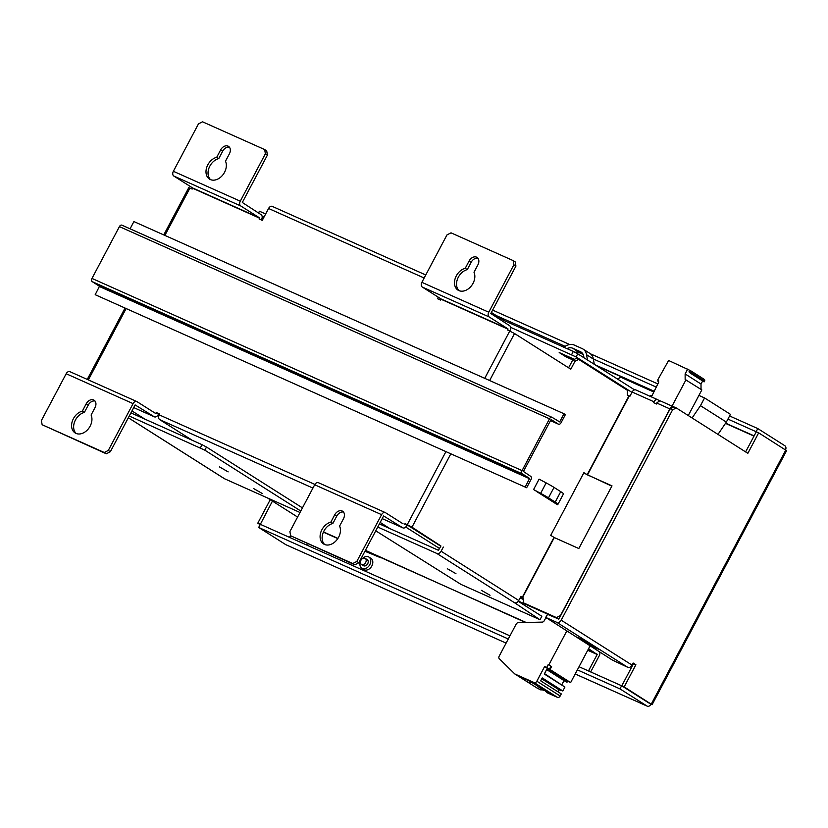 <?xml version="1.0" encoding="UTF-8"?>
<svg xmlns="http://www.w3.org/2000/svg" width="828" height="828" viewBox="0 0 828 828"><rect width="100%" height="100%" fill="white"/><g stroke="black" fill="none" stroke-linecap="round" stroke-linejoin="round"><path stroke-width="1.24" d="M698.925 395.422L704.556 397.937L700.467 405.668L692.094 417.974M717.99 434.389L726.353 422.083L730.451 414.352L704.556 397.937M700.467 405.668L726.353 422.083M365.2 558.362L367.239 559.656A3.56 2.608 122.4 0 1 367.725 563.733A3.56 2.608 122.4 0 1 363.43 565.669L361.391 564.365A3.56 2.608 122.4 0 1 360.998 560.132A3.56 2.608 122.4 0 1 364.951 558.238A3.56 2.608 122.4 0 1 365.2 558.362A3.56 2.608 122.4 0 1 365.593 562.595A3.56 2.608 122.4 0 1 361.639 564.499A3.56 2.608 122.4 0 1 361.391 564.365M360.449 561.622A6.634 4.864 -57.6 0 0 361.784 568.267A6.634 4.864 -57.6 0 0 369.795 564.655A6.634 4.864 -57.6 0 0 368.895 557.058A6.634 4.864 -57.6 0 0 362.302 558.683M368.895 557.058L370.934 558.351A6.634 4.864 122.4 0 1 371.844 565.948A6.634 4.864 122.4 0 1 363.823 569.56L361.784 568.267M216.729 157.279L220.641 149.909A6.52 4.771 122.4 0 1 228.507 146.359A6.52 4.771 122.4 0 1 229.397 153.822L225.495 161.201A12.441 9.118 122.4 0 1 224.533 172.317A12.441 9.118 122.4 0 1 209.505 179.096A12.441 9.118 122.4 0 1 207.807 164.844A12.441 9.118 122.4 0 1 216.729 157.279L218.778 158.583A12.441 9.118 -57.6 0 0 209.846 166.138A12.441 9.118 -57.6 0 0 210.581 179.645M253.585 488.541L262.228 493.478L253.585 488.541M219.513 466.94L228.155 471.877L219.513 466.94M82.334 411.123L86.236 403.753A6.52 4.771 122.4 0 1 94.102 400.203A6.52 4.771 122.4 0 1 94.992 407.666L91.09 415.035A12.441 9.118 122.4 0 1 90.128 426.161A12.441 9.118 122.4 0 1 75.1 432.93A12.441 9.118 122.4 0 1 73.402 418.689A12.441 9.118 122.4 0 1 82.334 411.123L84.373 412.416A12.441 9.118 -57.6 0 0 75.451 419.982A12.441 9.118 -57.6 0 0 76.186 433.489M330.827 522.157L334.729 514.788A6.52 4.771 122.4 0 1 342.606 511.238A6.52 4.771 122.4 0 1 343.496 518.701L339.594 526.07A12.441 9.118 122.4 0 1 338.631 537.196A12.441 9.118 122.4 0 1 323.603 543.965A12.441 9.118 122.4 0 1 321.906 529.723A12.441 9.118 122.4 0 1 330.827 522.157L332.877 523.451A12.441 9.118 -57.6 0 0 323.945 531.017A12.441 9.118 -57.6 0 0 324.679 544.524M447.306 568.722L455.949 573.659L447.306 568.722M481.378 590.323L490.021 595.26L481.378 590.323M465.232 268.313L469.134 260.944A6.52 4.771 122.4 0 1 477.011 257.394A6.52 4.771 122.4 0 1 477.901 264.856L473.999 272.236A12.441 9.118 122.4 0 1 473.026 283.352A12.441 9.118 122.4 0 1 458.008 290.131A12.441 9.118 122.4 0 1 456.3 275.879A12.441 9.118 122.4 0 1 465.232 268.313L467.282 269.618A12.441 9.118 -57.6 0 0 458.35 277.173A12.441 9.118 -57.6 0 0 459.085 290.68M651.615 395.587A6.634 4.864 -57.6 0 0 649.68 396.126M380.197 522.437L389.978 528.647M520.108 597.992L522.83 599.203M632.996 664.646A3.788 2.567 -65.9 0 1 632.219 664.812M518.4 601.097L558.796 619.147L670.204 408.732L673.909 406.89L676.3 407.956L747.839 453.32L758.676 432.847L727.936 419.103M314.878 484.421L159.266 414.89A3.788 2.567 114.1 0 0 159.68 419.62L192.396 440.361M159.266 414.89L159.711 414.062L156.523 412.634L159.545 414.362M307.26 543.582L306.805 545.093M297.583 517.045L267.382 497.897M367.011 551.065A3.788 2.567 -65.9 0 1 366.659 551.872L366.607 551.986M525.552 622.49L365.417 550.351M380.549 557.699L364.941 551.241M599.565 651.957A3.788 2.567 -65.9 0 1 599.234 655.797L590.716 671.881L588.667 670.587L597.185 654.493L587.735 650.28M588.553 648.748L597.185 654.493M440.31 298.484L439.689 299.664M438.271 297.19L437.484 298.68L440.662 300.098L441.086 298.97L507.988 328.871L489.182 316.948A3.788 2.567 -65.9 0 1 488.768 312.218L513.877 264.794L515.927 266.088L490.818 313.512L509.644 325.735A3.788 2.567 -65.9 0 1 510.058 330.455L484.732 378.334M379.41 523.927L438.457 550.309L440.931 545.994L409.591 526.122L407.065 524.962L406.631 525.801A3.788 2.567 -65.9 0 1 402.894 527.881A3.788 2.567 -65.9 0 1 402.677 527.757L383.623 515.958L358.845 562.761L356.806 561.467L381.584 514.664A3.788 2.567 -65.9 0 1 385.31 512.584A3.788 2.567 -65.9 0 1 385.527 512.708L403.091 523.834M70.132 371.772A3.788 2.567 114.1 0 0 69.904 371.658A3.788 2.567 114.1 0 0 66.178 373.738L133.08 403.629L108.302 450.432L110.352 451.726L135.13 404.923L154.174 416.722A3.788 2.567 -65.9 0 0 154.401 416.846A3.788 2.567 -65.9 0 0 158.127 414.766L158.572 413.928M261.275 219.948L261.555 219.42A3.788 2.567 -65.9 0 0 261.141 214.7L242.314 202.477L267.423 155.053L265.384 153.76L240.275 201.183L173.373 171.292A3.788 2.567 114.1 0 0 173.776 176.012L192.582 187.935L259.485 217.836L259.071 218.965L262.259 220.383L268.562 208.48L424.153 278.001M367.032 564.189A3.56 2.608 122.4 0 1 368.087 562.854M272.515 206.514A3.788 2.567 114.1 0 0 272.288 206.4A3.788 2.567 114.1 0 0 268.562 208.48M192.582 187.935L192.168 189.063L188.763 187.677L163.758 234.914M445.909 451.664L407.252 524.662L405.027 523.669L407.065 524.962M440.931 545.994L411.982 527.188L450.815 453.847M407.252 524.662L411.982 527.188M507.988 328.871L507.564 329.999L514.53 333.518L570.803 369.195L575.005 361.256L572.624 360.19L576.319 358.348L578.71 359.424L627.355 390.267L627.407 395.318L629.073 396.343L587.476 474.899L612.006 485.86L578.824 548.54L554.294 537.569L522.54 597.537L523.182 597.816L523.472 602.856L556.447 617.585L560.494 615.525L669.893 408.897A3.788 2.567 -65.9 0 1 673.619 406.817A3.788 2.567 -65.9 0 1 673.837 406.931M491.366 312.477L504.014 320.488L503.352 321.74M156.523 412.634L155.84 413.596L137.034 401.673A3.788 2.567 -65.9 0 0 136.806 401.549L69.904 371.658M405.027 523.669L404.581 524.507M627.531 395.091L629.942 396.177M631.95 392.379L576.081 356.951L510.617 327.319M263.987 217.122L262.114 216.284M262.155 217.557L263.356 218.313M573.017 359.994L566.01 356.868L559.2 352.542L574.363 359.321M173.776 176.012L240.679 205.913A3.788 2.567 -65.9 0 1 240.275 201.183M240.679 205.913L259.485 217.836M265.384 153.76L264.649 149.557L202.529 121.799L198.482 123.869L173.373 171.292M262.383 219.244L261.803 218.882M66.178 373.738L41.4 420.531L42.135 424.733L106.294 453.785L104.256 452.492L108.302 450.432M133.08 403.629A3.788 2.567 -65.9 0 1 136.806 401.549M356.806 561.467L352.759 563.526L290.628 535.768L289.904 531.566L314.681 484.773L381.584 514.664M318.625 482.807A3.788 2.567 114.1 0 0 318.407 482.693A3.788 2.567 114.1 0 0 314.681 484.773M568.598 367.798L572.624 360.19M611.84 486.171L583.73 473.005M441.086 298.97L422.28 287.047L489.182 316.948M488.768 312.218L421.866 282.327A3.788 2.567 114.1 0 0 422.28 287.047M421.866 282.327L446.975 234.904L451.022 232.834L513.153 260.592L513.877 264.794M258.367 212.941L259.495 211.233L258.543 213.044M265.643 213.986L259.495 211.233M571.641 354.591L573.307 351.455L504.014 320.488M573.307 351.455L577.737 353.815L576.081 356.951M634.59 389.864L577.737 353.815M567.346 356.185L566.01 356.868M581.722 352.511L580.48 351.724A9.481 6.945 -57.6 0 1 581.132 352.076A9.481 6.945 -57.6 0 1 583.688 356.185L583.968 357.768M224.077 478.46A3.788 2.774 -57.6 0 0 224.316 478.636A3.788 2.774 -57.6 0 0 224.585 478.77L300.005 512.48M200.397 447.813L202.063 444.677L206.493 447.048L204.837 450.173L129.251 416.018M130.907 412.893L202.063 444.677M522.54 597.537L520.884 596.512L518.783 600.486L441.117 551.241L443.322 547.06M441.117 551.241A3.788 2.774 122.4 0 1 436.791 553.435L377.754 527.053M375.757 530.82L460.968 584.392L539.825 619.634L514.467 602.691A3.788 2.774 -57.6 0 0 518.783 600.486M523.037 598.085L520.719 596.833M554.294 537.569L550.723 535.343L583.906 472.664L587.476 474.899M636.09 390.071A3.788 2.567 114.1 0 0 635.863 389.947A3.788 2.567 114.1 0 0 632.137 392.027L629.704 396.622L629.073 396.343M578.71 359.424L575.005 361.256M536.451 491.408L557.389 504.687L557.937 504.324A13.041 0.942 27.9 0 0 557.958 504.293L563.495 493.85A13.041 0.942 -152.1 0 0 560.732 491.656L554.025 487.402A13.041 0.942 -152.1 0 0 546.159 482.9L539.09 479.133L533.563 489.576L540.384 493.509A9.481 0.683 27.9 0 1 546.097 496.779L552.814 501.043A9.481 0.683 -152.1 0 1 554.822 502.627L554.491 502.855M580.48 351.724L572.634 348.215A9.481 6.945 -57.6 0 0 566.921 348.598M563.547 347.098L566.311 345.68A13.041 9.553 122.4 0 1 574.29 345.079L582.136 348.588A13.041 9.553 122.4 0 1 583.036 349.064A13.041 9.553 122.4 0 1 586.555 354.726L587.466 359.983M575.067 352.386A9.481 6.945 122.4 0 1 579.445 352.531L583.005 354.125M594.276 364.31L593.365 359.041A13.041 9.553 -57.6 0 0 589.846 353.39L583.036 349.064M229.418 147.187A6.52 4.771 -57.6 0 0 222.68 151.203L218.778 158.583M264.649 149.557L266.699 150.851L267.423 155.053M206.493 447.048L302.437 507.874M110.352 451.726L106.294 453.785M95.013 401.031A6.52 4.771 -57.6 0 0 88.275 405.047L84.373 412.416M358.845 562.761L354.798 564.82L290.628 535.768M343.516 512.066A6.52 4.771 -57.6 0 0 336.779 516.082L332.877 523.451M518.235 601.314L541.833 616.27L540.166 619.406M523.472 602.856L558.486 618.889L559.107 618.568M657.028 403.443L656.242 402.946L655.724 403.609M533.563 489.576L540.622 493.343A13.041 0.942 27.9 0 1 548.488 497.845L555.205 502.11A13.041 0.942 27.9 0 1 557.958 504.293M477.911 258.222A6.52 4.771 -57.6 0 0 471.184 262.238L467.282 269.618M513.153 260.592L515.192 261.886L515.927 266.088M653.571 391.892L620.855 377.268L617.46 379.007M300.781 511.011L204.837 450.173M104.256 452.492L42.135 424.733M352.759 563.526L354.798 564.82M558.486 618.889L556.447 617.585M635.863 389.947L657.691 399.696A3.788 2.567 -65.9 0 0 653.965 401.777L653.52 402.615L656.707 404.043L657.153 403.205A3.788 2.567 114.1 0 1 660.879 401.125L673.619 406.817M657.691 399.696A3.788 2.567 -65.9 0 1 657.918 399.82L659.771 401M658.591 401.518L657.929 402.097M658.519 380.673L657.639 380.114L668.62 360.48L690.417 370.602A1.418 1.045 122.4 0 1 690.707 372.279L690.273 373.117L704.11 381.894L704.556 381.056A1.418 1.045 -57.6 0 0 704.266 379.379L690.604 370.716M701.037 389.419L701.016 384.026L702.641 380.963M701.016 384.026L685.129 373.945L685.149 379.493L701.833 389.916L688.265 415.542M685.946 379.845L672.036 406.113M651.408 396.891L658.829 381.946L658.043 381.584L658.591 380.538L657.639 380.114M687.737 369.019L685.129 373.945M690.273 373.117L688.968 371.844L689.776 370.313M658.043 381.584L658.777 382.05M579.031 666.726L621.621 685.76L648.81 702.962M633.503 663.683L635.894 664.749L624.167 686.898L652.091 704.721L621.776 685.822L633.503 663.683L632.996 663.352M656.138 387.028L593.355 358.969M583.14 354.415L578.037 352.128M565.048 346.321L496.324 315.613M272.443 501.106L260.323 524.352M508.288 638.988L258.678 527.457L260.344 524.331L509.944 635.852M745.624 451.912L756.295 431.781M729.592 415.966L757.796 428.573L756.13 431.709M492.629 310.086L569.736 344.541M590.405 353.784L657.805 383.892M757.796 428.573L784.903 445.764A3.788 2.567 -65.9 0 1 785.586 449.904M260.178 524.259L257.787 523.192L270.228 499.698M260.147 524.683L257.787 523.192M621.621 685.76L619.965 688.886L577.375 669.862M258.678 527.457L285.795 544.658A3.788 2.567 114.1 0 0 286.022 544.772A3.788 2.567 114.1 0 0 286.26 544.865M650.911 704.328A3.788 2.567 -65.9 0 1 647.299 706.201A3.788 2.567 -65.9 0 1 647.072 706.087L619.965 688.886M635.894 664.749L633.172 663.021L632.064 665.112L561.208 620.182A3.788 2.774 122.4 0 1 556.882 622.387L545.89 617.481L547.556 614.345L558.817 619.116M545.89 617.481L612.316 660.04L627.748 667.316A3.788 2.774 -57.6 0 0 632.064 665.112M624.167 686.898L621.776 685.822M652.091 704.721L786.6 450.67L758.676 432.847M676.3 407.956L672.595 409.798L670.204 408.732M561.208 620.182L672.595 409.798M545.548 617.709L547.556 614.345M593.179 645.933L588.915 643.221L584.195 641.545L593.179 645.933M591.72 645.488L589.401 644.526C588.304 644.06 588.356 644.215 589.577 644.971L598.365 649.204L592.289 645.726M589.401 644.526C588.304 644.06 588.356 644.215 589.577 644.971L589.639 644.857M581.846 639.94L586.762 641.845L577.52 637.322L581.846 639.94M587.901 642.859L585.241 641.917M585.199 641.99L590.55 644.567M590.519 644.619L587.859 642.932M594.421 647.33L597.081 648.521L594.421 647.33M593.738 646.906L590.002 644.805M590.209 645.229L593.686 647.01M551.096 419.517L523.431 471.463L530.676 476.338A2.608 1.77 -65.9 0 1 530.965 479.588L526.649 487.733L95.189 294.696L99.484 286.25L92.26 281.675L522.354 473.844A2.608 1.77 -65.9 0 1 522.075 470.604L91.98 278.425L119.408 226.613L549.502 418.792L522.075 470.604M551.903 417.302L122.12 225.268A2.608 1.77 114.1 0 0 121.975 225.185A2.608 1.77 114.1 0 0 119.408 226.613M130.079 228.807L133.908 221.573L564.003 413.752L565.369 414.611L561.053 422.756A2.608 1.77 -65.9 0 1 558.486 424.195A2.608 1.77 -65.9 0 1 558.331 424.112L551.117 419.527M526.649 487.733L95.189 294.696M91.98 278.425A2.608 1.77 114.1 0 0 92.26 281.675M522.354 473.844L529.578 478.429L525.283 486.874M558.196 421.235L559.687 421.897L564.003 413.752M559.687 421.897L552.224 417.436A2.608 1.77 -65.9 0 0 552.069 417.353A2.608 1.77 -65.9 0 0 549.502 418.792M537.051 685.574L537.517 686.422A10.899 0.787 27.9 0 1 548.24 692.922A10.899 0.787 27.9 0 1 547.422 692.881L544.762 690.531L538.128 688.73L518.659 676.383A10.899 0.787 27.9 0 1 518.639 676.155L528.678 680.647A10.899 0.787 27.9 0 1 537.858 686.34A10.899 0.787 27.9 0 1 537.517 686.422M546.739 618.454L545.29 618.775L544.306 620.617A2.37 1.739 122.4 0 1 542.216 622.118L518.235 622.656A2.37 1.739 122.4 0 0 516.144 624.157L499.18 656.18A2.37 1.739 122.4 0 0 499.294 658.726L514.799 673.94L534.153 682.582A2.37 1.739 122.4 0 0 536.855 681.206L544.596 666.581L546.666 667.503L548.219 664.584L550.941 666.312L549.388 669.231L546.666 667.503M566.714 631.122L548.85 664.863L548.219 664.584M548.85 664.863L551.583 666.592L550.03 669.521L570.637 682.582L590.043 645.912M536.855 681.206L560.183 695.996L561.291 693.905L540.684 680.844L542.236 677.915L562.833 690.987L564.903 687.074L544.296 674.013L547.029 668.869L567.625 681.93L567.925 681.372L544.596 666.581M514.799 673.94L518.659 676.383M547.422 692.881L557.482 697.373L534.153 682.582M560.183 695.996A2.37 1.739 122.4 0 1 557.482 697.373M570.637 682.582L567.925 681.372M567.625 681.93L565.783 681.703L546.656 669.573M564.013 680.585L561.87 684.632M544.514 673.619L564.903 687.074M562.833 690.987L559.107 689.838L541.75 678.825M558.041 691.846L559.107 689.838M550.03 669.521L549.388 669.231M551.583 666.592L550.941 666.312M546.718 669.438L566.735 682.137M541.098 690.055A10.899 0.787 27.9 0 1 535.902 687.312M529.04 682.965A10.899 0.787 27.9 0 1 529.02 682.738A10.899 0.787 27.9 0 1 529.309 682.758L532 682.469M531.928 682.469A9.004 0.652 -152.1 0 0 537.093 685.646M529.309 682.758A10.899 0.787 27.9 0 1 525.521 680.73M159.68 419.62L312.922 488.085M337.938 538.376L323.5 531.928M526.163 622.48L380.518 557.399M597.164 654.203L587.859 650.042M337.793 538.593L323.396 532.166M154.174 416.722L133.722 407.583L154.401 416.846M402.677 527.757L382.215 518.618L402.894 527.881M192.613 188.235L259.516 218.126M88.368 379.907L126.042 308.74M164.875 235.411L189.933 188.07M156.088 413.472L154.598 412.799M441.107 299.27L508.009 329.161M489.638 380.518L514.53 333.518M553.994 537.413L522.251 597.381M628.773 396.188L587.176 474.744M572.634 348.215L579.445 352.531M593.365 359.041L586.555 354.726M224.585 478.77L128.34 417.747M436.791 553.435L514.467 602.691M540.622 493.343L546.159 482.9M220.641 149.909L222.68 151.203M86.236 403.753L88.275 405.047M334.729 514.788L336.779 516.082M548.488 497.845L554.025 487.402M555.205 502.11L560.732 491.656M469.134 260.944L471.184 262.238M669.893 408.897L657.153 403.205M653.965 401.777L632.137 392.027M690.707 372.279L704.556 381.056M289.779 537.486L290.669 535.799M596.636 365.8L653.851 391.365M725.483 423.367L753.997 436.108M595.125 364.837L653.965 391.137M725.628 423.149L754.122 435.88M289.469 537.341L290.545 535.312M647.072 706.087L575.201 673.961M286.022 544.772L506.105 643.108L285.795 544.658M785.793 450.039L651.284 704.09M556.882 622.387L627.748 667.316M558.486 424.195L550.382 420.572L558.331 424.112M529.578 478.429L99.484 286.25M529.599 478.719L99.505 286.55M541.998 678.37L559.656 689.558M405.71 527.043L439.596 548.529M522.923 598.302L520.688 596.885M440.806 546.232L407.718 525.252M441.148 299.136L440.196 298.711L441.148 299.125M157.775 415.335L158.883 415.832M144.972 419.175L131.952 410.916M261.772 218.975L262.766 219.42L261.762 218.985M272.288 206.4L425.758 274.968M87.25 379.41L124.935 308.244M128.33 417.767L224.316 478.636M385.31 512.584L318.407 482.693M690.521 370.654L704.359 379.431M575.191 673.982L647.299 706.201M121.975 225.185L552.069 417.353M144.89 419.134L131.952 410.926"/></g></svg>
